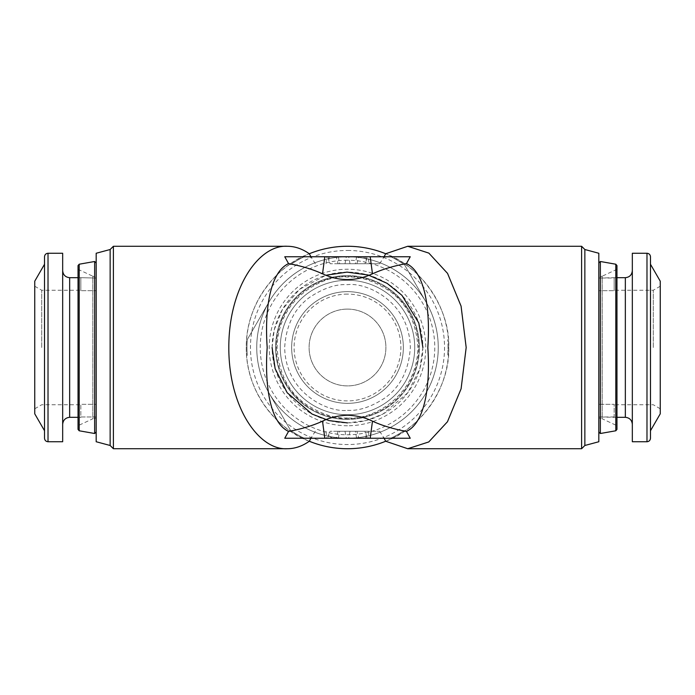 <?xml version="1.0" encoding="UTF-8"?>
<svg xmlns="http://www.w3.org/2000/svg" width="695" height="695" viewBox="0 0 695 695"><rect width="100%" height="100%" fill="white"/><g stroke="black" fill="none" stroke-linecap="round" stroke-linejoin="round"><path stroke-width="0.52" stroke-dasharray="3.48 2.61" d="M347.5 294.098A53.402 53.402 0 0 0 294.098 347.5A53.402 53.402 0 0 0 347.5 400.902A53.402 53.402 0 0 0 400.902 347.5A53.402 53.402 0 0 0 347.5 294.098M347.5 425.757A78.257 78.257 0 0 1 269.243 347.5A78.257 78.257 0 0 1 347.5 269.243A78.257 78.257 0 0 1 425.757 347.5A78.257 78.257 0 0 1 347.5 425.757M338.083 263.726L356.917 263.726L338.083 263.726L336.215 256.75L358.785 256.75L336.215 256.75M356.917 263.726L358.785 256.75M354.311 256.75L310.83 256.75L354.311 256.75M338.352 256.75L339.673 263.726L364.884 263.726L366.1 261.059L366.178 258.905L362.295 256.75M356.648 256.75L355.327 263.726L330.116 263.726L327.745 256.75L384.17 256.75L327.745 256.75M384.066 256.75L347.5 256.75A90.75 90.75 0 0 1 438.25 347.5A90.75 90.75 0 0 1 347.5 438.25A90.75 90.75 0 0 0 426.096 302.125A90.75 90.75 0 0 0 347.5 256.75L284.759 256.75M347.5 246.273A101.227 101.227 0 0 1 448.727 347.5A101.227 101.227 0 0 1 347.5 448.727A101.227 101.227 0 0 1 246.273 347.5A101.227 101.227 0 0 1 347.5 246.273M385.69 441.247C421.717 428.285 450.317 385.76 448.727 347.5C450.317 309.24 421.717 266.715 385.69 253.753M329.404 438.25L384.17 438.25L327.745 438.25L332.705 438.25L329.404 438.25L328.822 436.095L332.705 438.25M356.648 438.25L355.327 431.274L379.652 431.274L330.116 431.274L328.9 433.941L328.822 436.095M356.917 431.274L338.083 431.274L356.917 431.274L358.785 438.25L336.215 438.25L358.785 438.25M338.083 431.274L336.215 438.25M354.311 438.25L310.83 438.25L354.311 438.25M338.352 438.25L339.673 431.274L364.884 431.274L367.255 438.25M339.673 431.274L364.884 431.274M581.611 448.727L581.611 246.273M347.5 250.461A97.039 97.039 0 0 1 444.539 347.5A97.039 97.039 0 0 1 347.5 444.539A97.039 97.039 0 0 1 250.461 347.5A97.039 97.039 0 0 1 347.5 250.461M584.851 445.486L584.851 249.514M96.179 263.031L96.179 431.969L96.179 263.031M347.5 275.594A71.906 71.906 0 0 0 275.594 347.5A71.906 71.906 0 0 0 347.5 419.406A71.906 71.906 0 0 0 419.406 347.5A71.906 71.906 0 0 0 347.5 275.594A71.906 71.906 0 0 0 275.594 347.5A71.906 71.906 0 0 0 347.5 419.406A71.906 71.906 0 0 0 419.406 347.5A71.906 71.906 0 0 0 347.5 275.594A71.906 71.906 0 0 0 275.594 347.5A71.906 71.906 0 0 0 347.5 419.406M598.821 431.969L598.821 263.031L598.821 431.969M276.297 347.5A71.203 71.203 0 0 0 347.5 418.703A71.203 71.203 0 0 0 418.703 347.5A71.203 71.203 0 0 1 347.5 418.703A71.203 71.203 0 0 1 276.297 347.5A71.203 71.203 0 0 1 347.5 276.297A71.203 71.203 0 0 1 418.703 347.5A71.203 71.203 0 0 0 347.5 276.297A71.203 71.203 0 0 0 276.297 347.5M78.031 347.5L78.031 269.312L78.031 347.5M616.969 347.5L616.969 269.312L616.969 347.5M448.023 347.5A100.523 100.523 0 0 0 447.71 339.568A100.523 100.523 0 0 1 447.71 355.432A100.523 100.523 0 0 0 448.023 347.5M96.179 347.5L96.179 290.684L80.829 290.684L96.179 290.684L96.179 347.5M80.829 290.684L80.829 278.043L80.829 290.684M41.735 347.5L41.735 290.258L41.735 347.5M78.031 417.313L80.829 417.313M80.829 416.957L96.179 416.957L96.179 278.043L96.179 416.957L80.829 416.957L80.829 404.316L96.179 404.316L80.829 404.316L80.829 416.957M96.179 278.043L80.829 277.687L96.179 278.043L96.179 290.684L96.179 278.043M78.031 277.687L80.829 277.687M34.75 347.5L34.75 286.227L34.75 347.5M598.821 347.5L598.821 290.684L614.172 290.684L598.821 290.684L598.821 347.5M614.172 290.684L614.172 277.687L598.821 278.043L598.821 416.957L598.821 278.043L598.821 290.684L598.821 278.043L614.172 278.043L614.172 290.684M653.265 347.5L653.265 290.258L653.265 347.5M616.969 277.687L614.172 277.687M614.172 416.957L598.821 416.957L598.821 404.316L598.821 416.957L614.172 417.313L614.172 404.316L598.821 404.316L614.172 404.316L614.172 416.957M616.969 417.313L614.172 417.313M660.25 347.5L660.25 286.227L660.25 347.5M347.5 260.234A87.266 87.266 0 0 0 260.234 347.5A87.266 87.266 0 0 0 347.5 434.766A87.266 87.266 0 0 0 434.766 347.5A87.266 87.266 0 0 0 347.5 260.234M347.5 291.648A55.852 55.852 0 0 1 403.352 347.5A55.852 55.852 0 0 1 347.5 403.352A55.852 55.852 0 0 1 291.648 347.5A55.852 55.852 0 0 1 347.5 291.648A55.852 55.852 0 0 1 403.352 347.5A55.852 55.852 0 0 1 347.5 403.352A55.852 55.852 0 0 1 291.648 347.5A55.852 55.852 0 0 1 347.5 291.648A55.852 55.852 0 0 1 403.352 347.5A55.852 55.852 0 0 1 347.5 403.352A55.852 55.852 0 0 1 291.648 347.5A55.852 55.852 0 0 1 347.5 291.648A55.852 55.852 0 0 1 403.352 347.5A55.852 55.852 0 0 1 347.5 403.352M347.5 280.276A67.224 67.224 0 0 1 414.724 347.5A67.224 67.224 0 0 1 347.5 414.724A67.224 67.224 0 0 1 280.276 347.5A67.224 67.224 0 0 1 347.5 280.276A67.224 67.224 0 0 1 414.724 347.5A67.224 67.224 0 0 1 347.5 414.724A67.224 67.224 0 0 1 280.276 347.5A67.224 67.224 0 0 1 347.5 280.276M347.5 309.101A38.399 38.399 0 0 0 309.101 347.5A38.399 38.399 0 0 0 347.5 385.899A38.399 38.399 0 0 0 385.899 347.5A38.399 38.399 0 0 0 347.5 309.101A38.399 38.399 0 0 0 309.101 347.5A38.399 38.399 0 0 0 347.5 385.899A38.399 38.399 0 0 0 385.899 347.5A38.399 38.399 0 0 0 347.5 309.101M284.759 438.25L384.066 438.25M309.31 441.247C280.693 431.248 245.691 394.899 246.273 347.5C245.691 300.101 280.693 263.753 309.31 253.753M113.389 246.273L113.389 448.727M339.673 263.726L364.884 263.726M315.348 263.726L310.83 256.75M326.016 263.726L326.798 256.75M355.327 263.726L379.652 263.726L384.17 256.75M379.652 263.726L368.984 263.726L368.202 256.75M368.984 263.726L330.116 263.726M328.9 261.059L328.822 258.905L332.705 256.75M110.149 249.514L110.149 445.486M355.327 431.274L330.116 431.274M379.652 431.274L384.17 438.25M368.984 431.274L368.202 438.25M315.348 431.274L310.83 438.25M326.016 431.274L326.798 438.25M366.1 433.941L366.178 436.095L362.295 438.25M96.179 253.258L96.179 441.742M598.821 441.742L598.821 253.258M94.65 261.494L94.65 433.506M600.35 433.506L600.35 261.494M78.031 429.406L78.031 265.594M616.969 265.594L616.969 429.406M349.09 438.25L347.5 438.25A90.75 90.75 0 0 0 426.096 302.125A90.75 90.75 0 0 0 268.904 302.125A90.75 90.75 0 0 0 347.5 438.25L345.91 438.25A90.767 90.767 0 0 1 269.703 394.256L268.114 391.502A90.767 90.767 0 0 1 268.114 303.498L269.703 300.744A90.767 90.767 0 0 1 345.91 256.75L349.09 256.75A90.767 90.767 0 0 1 425.297 300.744L426.886 303.498A90.767 90.767 0 0 1 426.886 391.502L425.297 394.256A90.767 90.767 0 0 1 349.09 438.25L345.91 438.25M426.886 391.502L425.297 394.256M390.738 438.25A100.523 100.523 0 0 0 404.473 430.318A100.523 100.523 0 0 1 390.738 438.25M269.703 394.256L290.527 430.318A100.523 100.523 0 0 0 304.262 438.25A100.523 100.523 0 0 1 290.527 430.318L268.114 391.502M268.114 303.498L247.29 339.568A100.523 100.523 0 0 0 247.29 355.432A100.523 100.523 0 0 1 247.29 339.568L269.703 300.744M345.91 256.75L304.262 256.75A100.523 100.523 0 0 0 290.527 264.682A100.523 100.523 0 0 1 304.262 256.75L349.09 256.75M425.297 300.744L404.473 264.682A100.523 100.523 0 0 0 390.738 256.75A100.523 100.523 0 0 1 404.473 264.682L426.886 303.498M96.179 276.992L96.179 418.008L92.817 418.79L92.817 276.21L96.179 276.992L96.179 418.008M598.821 276.992L598.821 418.008L602.183 418.79L602.183 276.21L598.821 276.992L598.821 418.008M268.904 392.875A90.75 90.75 0 0 0 347.5 438.25A90.75 90.75 0 0 1 256.75 347.5A90.75 90.75 0 0 1 347.5 256.75A90.75 90.75 0 0 0 268.904 392.875M62.672 424.289L62.672 270.711L62.672 424.289M34.75 281.18L34.75 413.82M62.672 441.742L62.672 253.258M632.328 424.289L632.328 270.711L632.328 424.289M44.523 430.744L44.523 264.256M660.25 413.82L660.25 281.18M632.328 253.258L632.328 441.742M44.523 256.75L44.523 438.25M650.477 264.256L650.477 260.521M347.5 417.912C335.077 418.798 320.994 414.098 305.253 403.83C288.095 391.493 278.712 372.72 277.088 347.5C278.078 295.549 326.615 274.282 347.5 277.088C359.923 276.202 374.006 280.902 389.747 291.17C406.905 303.507 416.288 322.28 417.912 347.5C416.922 399.451 368.385 420.718 347.5 417.912M650.477 438.25L650.477 434.479M650.477 260.512L650.477 256.75M347.5 410.328C358.82 411.084 371.382 406.896 385.195 397.766C400.502 386.759 408.886 370.009 410.328 347.5C409.451 301.144 366.135 282.17 347.5 284.672C336.18 283.916 323.618 288.104 309.805 297.234C294.498 308.241 286.114 324.991 284.672 347.5C285.549 393.857 328.865 412.83 347.5 410.328M345.007 263.726L346.327 256.75M349.993 431.274L348.673 438.25M345.007 431.274L346.327 438.25M78.031 269.312L92.817 276.21L92.817 418.79L78.031 425.688M616.969 269.312L602.183 276.21L602.183 418.79L616.969 425.688M347.5 272.153A75.347 75.347 0 0 0 272.153 347.5A75.347 75.347 0 0 0 347.5 422.847A75.347 75.347 0 0 0 422.847 347.5A75.347 75.347 0 0 0 347.5 272.153M349.993 263.726L348.673 256.75M272.101 347.5L274.23 329.743L282.448 309.397L299.467 289.381L325.894 275.263M422.899 347.5L419.876 368.611L407.817 392.736L382.98 414.029L366.057 420.579L347.5 422.899M79.187 264.222L79.187 430.778M615.813 430.778L615.813 264.222M69.656 277.687L69.656 417.313M625.344 417.313L625.344 277.687M48.016 253.258L48.016 441.742M646.984 441.742L646.984 253.258M34.75 286.227L41.735 290.258L80.829 290.258M660.25 286.227L653.265 290.258L614.172 290.258M366.1 261.059L367.255 256.75M365.596 256.75L366.178 258.905M329.404 256.75L328.822 258.905M328.9 433.941L327.745 438.25M365.596 438.25L366.178 436.095M34.75 408.773L41.735 404.742L80.829 404.742M660.25 408.773L653.265 404.742L614.172 404.742"/><path stroke-width="1.04" d="M228.82 347.5C228.733 287.243 259.079 244.527 287.261 246.273L113.389 246.273L113.389 448.727L287.261 448.727C259.166 450.534 228.629 407.591 228.82 347.5M310.934 438.25L309.31 441.247A101.227 101.227 0 0 0 385.69 441.247L384.066 438.25L410.241 438.25L284.759 438.25L288.547 431.404C270.416 422.968 264.474 387.063 267.184 347.5C264.474 307.642 270.459 272.058 288.547 263.596C301.309 265.907 312.628 269.321 322.523 273.813C339.16 281.492 355.805 281.492 372.477 273.813C382.372 269.321 393.691 265.907 406.453 263.596C424.541 272.058 430.526 307.642 427.816 347.5C430.526 387.063 424.584 422.968 406.453 431.404C393.691 429.093 382.372 425.679 372.477 421.187C365.344 417.591 357.022 415.601 347.5 415.219C338.031 415.584 329.699 417.573 322.523 421.187C312.628 425.679 301.309 429.093 288.547 431.404M310.934 256.75L309.31 253.753A101.227 101.227 0 0 1 385.69 253.753L407.739 246.273L428.85 253.11L447.545 273.387L461.072 306.121L466.18 347.5L461.098 388.792L447.467 421.743L428.754 441.951L407.739 448.727L385.69 441.247M110.149 249.514L96.179 253.258L96.179 441.742L110.149 445.486L110.149 249.514L113.389 246.273M110.149 445.486L113.389 448.727M584.851 249.514L584.851 445.486L598.821 441.742L598.821 253.258L584.851 249.514L581.611 246.273L581.611 448.727L407.739 448.727M96.179 263.031L94.65 261.494L94.65 433.506L96.179 431.969M79.187 430.778L79.187 264.222L78.031 265.594L78.031 429.406L79.187 430.778L94.65 433.506M79.187 264.222L94.65 261.494M598.821 431.969L600.35 433.506L600.35 261.494L598.821 263.031M615.813 264.222L615.813 430.778L616.969 429.406L616.969 265.594L615.813 264.222L600.35 261.494M615.813 430.778L600.35 433.506M62.672 424.289C63.115 420.084 65.443 417.756 69.656 417.313L78.031 417.313M62.672 270.711C63.115 274.916 65.443 277.244 69.656 277.687L78.031 277.687M632.328 270.711C631.885 274.916 629.557 277.244 625.344 277.687L616.969 277.687M625.344 277.687L625.344 417.313L616.969 417.313M34.75 413.82L34.75 281.18L44.523 264.256L44.523 430.744L34.75 413.82M48.016 441.742L62.672 441.742L62.672 253.258L48.016 253.258C45.905 253.475 44.749 254.639 44.523 256.75L44.523 438.25C44.749 440.361 45.905 441.525 48.016 441.742L48.016 253.258M660.25 281.18L660.25 413.82L650.477 430.744L650.477 264.256L660.25 281.18M646.984 253.258L632.328 253.258L632.328 441.742L646.984 441.742C649.095 441.525 650.251 440.361 650.477 438.25L650.477 256.75C650.251 254.639 649.095 253.475 646.984 253.258L646.984 441.742M287.261 246.273L287.296 246.273C294.845 246.282 302.186 248.775 309.31 253.753M322.523 273.813L324.808 256.75L284.759 256.75L288.547 263.596M309.31 441.247C302.177 446.233 294.828 448.727 287.261 448.727M324.808 256.75L410.241 256.75L384.066 256.75L385.69 253.753M410.241 438.25L406.453 431.404M406.453 263.596L410.241 256.75M625.344 417.313C629.557 417.756 631.885 420.084 632.328 424.289M650.477 434.479L650.477 430.744M324.808 438.25L322.523 421.187M69.656 417.313L69.656 277.687M370.192 256.75L372.477 273.813M372.477 421.187L370.192 438.25M325.894 275.263L347.04 272.11L368.237 275.012L387.072 283.325L401.945 295.34L418.79 322.966L422.899 347.5M347.5 422.899L328.943 420.579L312.02 414.029L287.183 392.736L275.124 368.611L272.101 347.5M584.851 445.486L581.611 448.727M581.611 246.273L407.739 246.273"/></g></svg>
